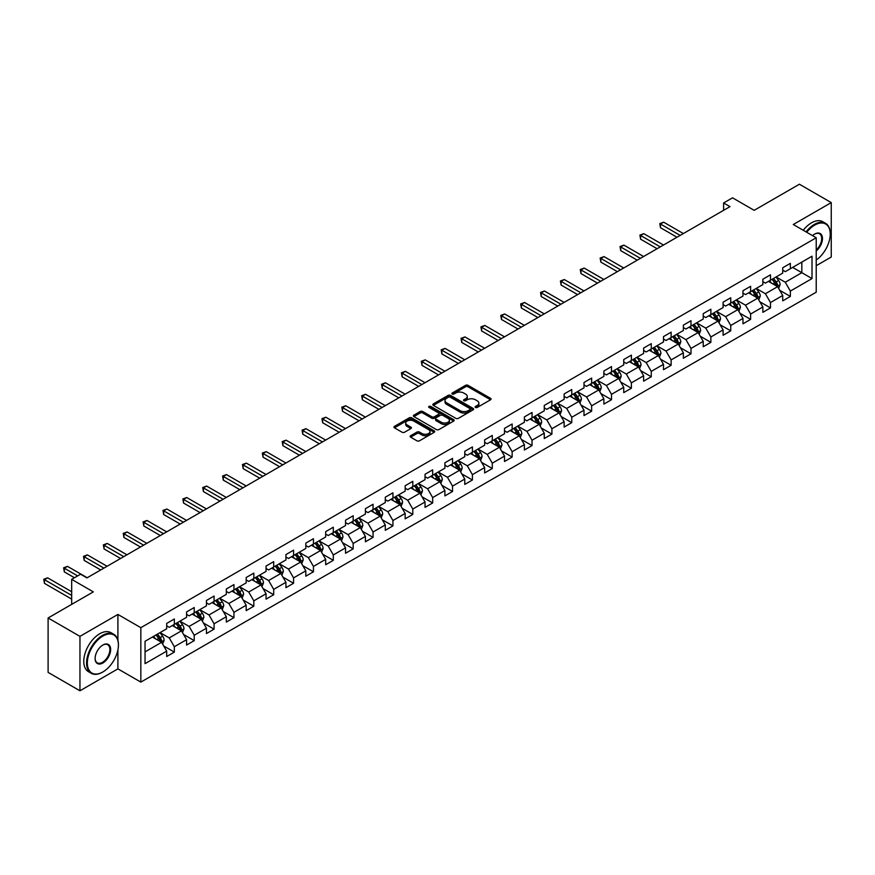 <?xml version="1.0" encoding="UTF-8"?>
<svg xmlns="http://www.w3.org/2000/svg" width="875" height="875" viewBox="0 0 875 875"><rect width="100%" height="100%" fill="white"/><g stroke="black" fill="none" stroke-linecap="round" stroke-linejoin="round"><path stroke-width="1.31" d="M475.508 407.444A1.236 0.711 0 0 0 477.258 407.444L490.547 399.777A1.772 1.017 0 0 0 491.061 399.055A1.772 1.017 0 0 0 490.547 398.333L468.038 385.339A1.772 1.017 0 0 0 465.533 385.339L452.255 393.006A1.236 0.711 0 0 0 454.005 394.012L455.722 393.017A5.655 3.27 0 0 1 463.728 393.017L465.598 394.1A5.655 3.27 0 0 1 467.261 396.419A5.655 3.27 0 0 1 465.598 398.727L463.881 399.722A1.236 0.711 0 0 0 465.631 400.728L467.348 399.733A5.655 3.27 0 0 1 475.355 399.733L477.225 400.816A5.655 3.27 0 0 1 478.887 403.123A5.655 3.27 0 0 1 477.225 405.442L475.508 406.427A1.236 0.711 0 0 0 475.508 407.444L475.508 406.427M410.648 435.717A1.772 1.017 0 0 0 410.134 436.439A1.772 1.017 0 0 0 410.648 437.161L416.959 440.814A1.772 1.017 0 0 0 419.464 440.814L434.219 432.294A1.772 1.017 0 0 0 434.733 431.572A1.772 1.017 0 0 0 434.219 430.85L411.709 417.856A1.772 1.017 0 0 0 409.205 417.856L394.45 426.377A1.772 1.017 0 0 0 393.936 427.098A1.772 1.017 0 0 0 394.45 427.82L402.084 432.217A1.772 1.017 0 0 0 404.578 432.217L410.9 428.575A1.772 1.017 0 0 0 411.414 427.853A1.772 1.017 0 0 0 410.9 427.131L407.116 424.944A4.725 2.734 0 0 1 405.727 423.019A4.725 2.734 0 0 1 408.647 420.492A4.725 2.734 0 0 1 413.809 421.083L428.619 429.636A4.725 2.734 0 0 1 430.008 431.572A4.725 2.734 0 0 1 427.088 434.098A4.725 2.734 0 0 1 421.936 433.497L419.464 432.075A1.772 1.017 0 0 0 416.959 432.075L410.648 435.717L410.648 437.161L416.959 433.552L416.959 432.075M816.222 265.705L831.25 257.02L831.25 202.606L799.4 184.22L754.184 210.328L732.528 197.827L723.614 202.967L729.98 206.642L86.953 577.894L80.588 574.219L71.673 579.359L71.673 604.373M117.906 640.281L117.906 614.447L79.953 636.366L48.103 617.98L93.33 591.872L71.673 579.359M117.906 614.447L140.842 627.681L816.222 237.759L816.222 292.184L140.842 682.106L140.842 627.681M831.25 202.606L793.286 224.514L816.222 237.759M455.842 418.359A1.772 1.017 0 0 0 458.347 418.359L473.102 409.839A1.772 1.017 0 0 0 473.616 409.117A1.772 1.017 0 0 0 473.102 408.395L450.592 395.402A1.772 1.017 0 0 0 448.098 395.402L433.344 403.922A1.772 1.017 0 0 0 432.819 404.644A1.772 1.017 0 0 0 433.344 405.366L455.842 418.359M429.527 407.706A1.236 0.711 0 0 1 430.773 407.881L453.633 421.083L438.9 429.581A1.772 1.017 0 0 1 436.406 429.581L413.897 416.587L413.897 415.144A1.772 1.017 0 0 0 413.383 415.866A1.772 1.017 0 0 0 413.897 416.587M413.897 415.144L420.208 411.502A1.772 1.017 0 0 1 422.713 411.502L431.845 416.773A1.772 1.017 0 0 0 434.339 416.773L438.528 414.356A1.772 1.017 0 0 0 439.042 413.634A1.772 1.017 0 0 0 438.528 412.912L429.023 407.422A1.236 0.711 0 0 1 430.773 406.416L453.655 419.628A1.772 1.017 0 0 1 454.18 420.35A1.772 1.017 0 0 1 453.655 421.072L453.655 419.628M79.953 636.366L79.953 690.78L48.103 672.394L48.103 617.98M163.702 645.958L174.344 652.105L174.344 646.734L186.572 639.669L186.572 645.039L194.217 640.631L194.217 635.261L206.445 628.195L206.445 633.566L214.08 629.158L214.08 623.788L226.319 616.722L226.319 622.092L233.953 617.684L233.953 612.314L246.181 605.248L246.181 610.619L253.827 606.211L253.827 600.841L266.055 593.775L266.055 599.145L273.7 594.737L273.7 589.367L285.928 582.302L285.928 587.672L293.573 583.264L293.573 577.894L305.802 570.839L305.802 576.198L313.447 571.791L313.447 566.42L325.675 559.366L325.675 564.725L333.309 560.317L333.309 554.947L345.548 547.892L345.548 553.262L353.183 548.844L353.183 543.473L365.411 536.419L365.411 541.789L373.056 537.37L373.056 532L385.284 524.945L385.284 530.316L392.93 525.897L392.93 520.527L405.158 513.472L405.158 518.842L412.803 514.423L412.803 509.053L425.031 501.998L425.031 507.369L432.677 502.95L432.677 497.58L444.905 490.525L444.905 495.895L452.539 491.477L452.539 486.117L464.767 479.052L464.767 484.422L472.413 480.003L472.413 474.644L484.641 467.578L484.641 472.948L492.286 468.541L492.286 463.17L504.514 456.105L504.514 461.475L512.159 457.067L512.159 451.697L524.388 444.631L524.388 450.002L532.033 445.594L532.033 440.223L544.261 433.158L544.261 438.528L551.906 434.12L551.906 428.75L564.134 421.684L564.134 427.055L571.769 422.647L571.769 417.277L583.997 410.211L583.997 415.581L591.642 411.173L591.642 405.803L603.87 398.738L603.87 404.108L611.516 399.7L611.516 394.33L623.744 387.275L623.744 392.634L631.389 388.227L631.389 382.856L643.617 375.802L643.617 381.161L651.263 376.753L651.263 371.383L663.491 364.328L663.491 369.698L671.136 365.28L671.136 359.909L683.364 352.855L683.364 358.225L690.998 353.806L690.998 348.436L703.227 341.381L703.227 346.752L710.872 342.333L710.872 336.962L723.1 329.908L723.1 335.278L730.745 330.859L730.745 325.489L742.973 318.434L742.973 323.805L750.619 319.386L750.619 314.016L762.847 306.961L762.847 312.331L770.492 307.912L770.492 302.553L782.72 295.488L782.72 300.858L790.366 296.439L790.366 291.08L812.011 278.578L812.011 256.211L801.828 262.095L801.828 272.694L812.011 278.578M174.344 652.105L166.698 656.513L166.698 651.142L145.042 663.644L145.042 641.288L166.698 628.786L166.698 623.416L174.344 619.008L174.344 624.378L186.572 617.312L186.572 611.942L194.217 607.534L194.217 612.905L206.445 605.839L206.445 600.469L214.08 596.061L214.08 601.431L226.319 594.366L226.319 588.995L233.953 584.587L233.953 589.958L246.181 582.892L246.181 577.522L253.827 573.114L253.827 578.484L266.055 571.419L266.055 566.048L273.7 561.641L273.7 567.011L285.928 559.945L285.928 554.586L293.573 550.167L293.573 555.538L305.802 548.472L305.802 543.112L313.447 538.694L313.447 544.064L325.675 536.998L325.675 531.639L333.309 527.22L333.309 532.591L345.548 525.536L345.548 520.166L353.183 515.747L353.183 521.117L365.411 514.062L365.411 508.692L373.056 504.273L373.056 509.644L385.284 502.589L385.284 497.219L392.93 492.8L392.93 498.17L405.158 491.116L405.158 485.745L412.803 481.327L412.803 486.697L425.031 479.642L425.031 474.272L432.677 469.864L432.677 475.223L444.905 468.169L444.905 462.798L452.539 458.391L452.539 463.75L464.767 456.695L464.767 451.325L472.413 446.917L472.413 452.277L484.641 445.222L484.641 439.852L492.286 435.444L492.286 440.814L504.514 433.748L504.514 428.378L512.159 423.97L512.159 429.341L524.388 422.275L524.388 416.905L532.033 412.497L532.033 417.867L544.261 410.802L544.261 405.431L551.906 401.023L551.906 406.394L564.134 399.328L564.134 393.958L571.769 389.55L571.769 394.92L583.997 387.855L583.997 382.484L591.642 378.077L591.642 383.447L603.87 376.381L603.87 371.022L611.516 366.603L611.516 371.973L623.744 364.908L623.744 359.548L631.389 355.13L631.389 360.5L643.617 353.445L643.617 348.075L651.263 343.656L651.263 349.027L663.491 341.972L663.491 336.602L671.136 332.183L671.136 337.553L683.364 330.498L683.364 325.128L690.998 320.709L690.998 326.08L703.227 319.025L703.227 313.655L710.872 309.236L710.872 314.606L723.1 307.552L723.1 302.181L730.745 297.762L730.745 303.133L742.973 296.078L742.973 290.708L750.619 286.3L750.619 291.659L762.847 284.605L762.847 279.234L770.492 274.827L770.492 280.186L782.72 273.131L782.72 267.761L790.366 263.353L790.366 268.723L812.011 256.211M172.298 625.548L181.475 630.842L169.247 637.908L160.07 632.614M166.698 625.844L169.247 627.32L174.344 624.378M169.247 637.908L174.344 646.734M181.475 630.842L186.572 639.669M192.172 614.075L201.348 619.369L189.12 626.434L179.944 621.141M186.572 614.37L189.12 615.847L194.217 612.905M189.12 626.434L194.217 635.261M201.348 619.369L206.445 628.195M212.045 602.602L221.222 607.895L208.994 614.961L199.817 609.667M206.445 602.897L208.994 604.373L214.08 601.431M208.994 614.961L214.08 623.788M221.222 607.895L226.319 616.722M231.919 591.128L241.095 596.422L228.856 603.487L219.691 598.194M226.319 591.423L228.856 592.9L233.953 589.958M228.856 603.487L233.953 612.314M241.095 596.422L246.181 605.248M251.792 579.655L260.958 584.959L248.73 592.014L239.564 586.72M246.181 579.95L248.73 581.427L253.827 578.484M248.73 592.014L253.827 600.841M260.958 584.959L266.055 593.775M271.666 568.181L280.831 573.486L268.603 580.541L259.438 575.247M266.055 568.477L268.603 569.953L273.7 567.011M268.603 580.541L273.7 589.367M280.831 573.486L285.928 582.302M291.528 556.719L300.705 562.013L288.477 569.067L279.3 563.773M285.928 557.003L288.477 558.48L293.573 555.538M288.477 569.067L293.573 577.894M300.705 562.013L305.802 570.839M311.402 545.245L320.578 550.539L308.35 557.594L299.173 552.3M305.802 545.53L308.35 547.006L313.447 544.064M308.35 557.594L313.447 566.42M320.578 550.539L325.675 559.366M331.275 533.772L340.452 539.066L328.223 546.12L319.047 540.827M325.675 534.067L328.223 535.533L333.309 532.591M328.223 546.12L333.309 554.947M340.452 539.066L345.548 547.892M351.148 522.298L360.314 527.592L348.086 534.647L338.92 529.353M345.548 522.594L348.086 524.059L353.183 521.117M348.086 534.647L353.183 543.473M360.314 527.592L365.411 536.419M371.022 510.825L380.188 516.119L367.959 523.173L358.794 517.88M365.411 511.12L367.959 512.586L373.056 509.644M367.959 523.173L373.056 532M380.188 516.119L385.284 524.945M390.895 499.352L400.061 504.645L387.833 511.7L378.667 506.406M385.284 499.647L387.833 501.113L392.93 498.17M387.833 511.7L392.93 520.527M400.061 504.645L405.158 513.472M410.758 487.878L419.934 493.172L407.706 500.238L398.53 494.933M405.158 488.173L407.706 489.639L412.803 486.697M407.706 500.238L412.803 509.053M419.934 493.172L425.031 501.998M430.631 476.405L439.808 481.698L427.58 488.764L418.403 483.459M425.031 476.7L427.58 478.166L432.677 475.223M427.58 488.764L432.677 497.58M439.808 481.698L444.905 490.525M450.505 464.931L459.681 470.225L447.453 477.291L438.277 471.997M444.905 465.227L447.453 466.692L452.539 463.75M447.453 477.291L452.539 486.117M459.681 470.225L464.767 479.052M470.378 453.458L479.544 458.752L467.316 465.817L458.15 460.523M464.767 453.753L467.316 455.219L472.413 452.277M467.316 465.817L472.413 474.644M479.544 458.752L484.641 467.578M490.252 441.984L499.417 447.278L487.189 454.344L478.023 449.05M484.641 442.28L487.189 443.756L492.286 440.814M487.189 454.344L492.286 463.17M499.417 447.278L504.514 456.105M510.125 430.511L519.291 435.805L507.062 442.87L497.897 437.577M504.514 430.806L507.062 432.283L512.159 429.341M507.062 442.87L512.159 451.697M519.291 435.805L524.388 444.631M529.987 419.038L539.164 424.331L526.936 431.397L517.759 426.103M524.388 419.333L526.936 420.809L532.033 417.867M526.936 431.397L532.033 440.223M539.164 424.331L544.261 433.158M549.861 407.564L559.038 412.858L546.809 419.923L537.633 414.63M544.261 407.859L546.809 409.336L551.906 406.394M546.809 419.923L551.906 428.75M559.038 412.858L564.134 421.684M569.734 396.091L578.911 401.395L566.683 408.45L557.506 403.156M564.134 396.386L566.683 397.863L571.769 394.92M566.683 408.45L571.769 417.277M578.911 401.395L583.997 410.211M589.608 384.617L598.773 389.922L586.545 396.977L577.38 391.683M583.997 384.913L586.545 386.389L591.642 383.447M586.545 396.977L591.642 405.803M598.773 389.922L603.87 398.738M609.481 373.155L618.647 378.448L606.419 385.503L597.253 380.209M603.87 373.439L606.419 374.916L611.516 371.973M606.419 385.503L611.516 394.33M618.647 378.448L623.744 387.275M629.355 361.681L638.52 366.975L626.292 374.03L617.116 368.736M623.744 361.966L626.292 363.442L631.389 360.5M626.292 374.03L631.389 382.856M638.52 366.975L643.617 375.802M649.217 350.208L658.394 355.502L646.166 362.556L636.989 357.262M643.617 350.503L646.166 351.969L651.263 349.027M646.166 362.556L651.263 371.383M658.394 355.502L663.491 364.328M669.091 338.734L678.267 344.028L666.039 351.083L656.862 345.789M663.491 339.03L666.039 340.495L671.136 337.553M666.039 351.083L671.136 359.909M678.267 344.028L683.364 352.855M688.964 327.261L698.141 332.555L685.913 339.609L676.736 334.316M683.364 327.556L685.913 329.022L690.998 326.08M685.913 339.609L690.998 348.436M698.141 332.555L703.227 341.381M708.838 315.788L718.003 321.081L705.775 328.136L696.609 322.842M703.227 316.083L705.775 317.548L710.872 314.606M705.775 328.136L710.872 336.962M718.003 321.081L723.1 329.908M728.711 304.314L737.877 309.608L725.648 316.673L716.483 311.369M723.1 304.609L725.648 306.075L730.745 303.133M725.648 316.673L730.745 325.489M737.877 309.608L742.973 318.434M748.584 292.841L757.75 298.134L745.522 305.2L736.345 299.895M742.973 293.136L745.522 294.602L750.619 291.659M745.522 305.2L750.619 314.016M757.75 298.134L762.847 306.961M768.447 281.367L777.623 286.661L765.395 293.727L756.219 288.433M762.847 281.662L765.395 283.128L770.492 280.186M765.395 293.727L770.492 302.553M777.623 286.661L782.72 295.488M792.652 267.389L801.828 272.694L785.269 282.253L776.092 276.959M782.72 270.189L785.269 271.655L790.366 268.723M785.269 282.253L790.366 291.08M79.953 690.78L117.906 668.872L140.842 682.106M723.614 202.967L723.614 210.328M145.042 651.875L161.602 642.316L152.436 637.022M161.602 642.316L166.698 651.142M779.723 290.303L790.366 296.439M759.85 301.777L770.492 307.912M739.977 313.25L750.619 319.386M720.114 324.723L730.745 330.859M700.241 336.197L710.872 342.333M680.367 347.67L690.998 353.806M660.494 359.144L671.136 365.28M640.62 370.617L651.263 376.753M620.747 382.091L631.389 388.227M600.884 393.553L611.516 399.7M581.011 405.027L591.642 411.173M561.137 416.5L571.769 422.647M541.264 427.973L551.906 434.12M521.391 439.447L532.033 445.594M501.517 450.92L512.159 457.067M481.655 462.394L492.286 468.541M461.781 473.867L472.413 480.003M441.908 485.341L452.539 491.477M422.034 496.814L432.677 502.95M402.161 508.288L412.803 514.423M382.287 519.761L392.93 525.897M362.425 531.234L373.056 537.37M342.552 542.708L353.183 548.844M322.678 554.181L333.309 560.317M302.805 565.655L313.447 571.791M282.931 577.117L293.573 583.264M263.069 588.591L273.7 594.737M243.195 600.064L253.827 606.211M223.322 611.538L233.953 617.684M203.448 623.011L214.08 629.158M183.575 634.484L194.217 640.631M117.906 668.872L117.906 649.895M476 407.619L477.225 406.908A5.655 3.27 0 0 0 478.887 404.6L478.887 403.123M467.261 396.419L467.261 397.884A5.655 3.27 0 0 1 465.598 400.192L464.373 400.903M490.547 398.333L490.547 399.777L468.038 386.805A1.772 1.017 0 0 0 465.533 386.805L452.747 394.188M473.08 409.861L450.592 396.878A1.772 1.017 0 0 0 448.098 396.878L433.366 405.377M469.973 409.62A1.236 0.711 0 0 0 469.973 408.614L450.22 397.206A1.236 0.711 0 0 0 448.47 397.206L446.655 398.256A5.655 3.27 0 0 0 445.003 400.564A5.655 3.27 0 0 0 446.655 402.872L460.163 410.67A5.655 3.27 0 0 0 468.158 410.67L469.973 409.62L469.973 411.097A1.236 0.711 0 0 0 470.334 410.594L470.334 409.117M445.003 400.564L445.003 402.041A5.655 3.27 0 0 0 446.655 404.348L446.655 402.872M469.973 411.097L468.158 412.147A5.655 3.27 0 0 1 460.163 412.147L446.655 404.348M413.919 416.609L420.208 412.978L420.208 411.502M439.042 413.634L439.042 415.1A1.772 1.017 0 0 1 438.528 415.822L434.339 418.239A1.772 1.017 0 0 1 431.845 418.239L422.713 412.978A1.772 1.017 0 0 0 420.208 412.978M441.306 422.242A4.725 2.734 0 0 0 446.469 422.833A4.725 2.734 0 0 0 449.389 420.306A4.725 2.734 0 0 0 448 418.381L442.783 415.363A1.772 1.017 0 0 0 440.278 415.363L436.089 417.78A1.772 1.017 0 0 0 435.575 418.502A1.772 1.017 0 0 0 436.089 419.223L441.306 422.242L441.306 423.708A4.725 2.734 0 0 0 446.469 424.298A4.725 2.734 0 0 0 449.389 421.783L449.389 420.306M435.575 418.502L435.575 419.978A1.772 1.017 0 0 0 436.089 420.7L436.089 419.223M441.306 423.708L436.089 420.7M430.008 431.572L430.008 433.038A4.725 2.734 0 0 1 427.088 435.564A4.725 2.734 0 0 1 421.936 434.973L419.464 433.552A1.772 1.017 0 0 0 416.959 433.552M405.727 423.019L405.727 424.484A4.725 2.734 0 0 0 407.116 426.42L407.116 424.944M410.878 428.586L407.116 426.42M434.219 430.85L434.219 432.294L411.709 419.322A1.772 1.017 0 0 0 409.205 419.322L394.483 427.831L394.45 426.377M778.63 288.411L780.139 284.594A4.769 2.756 -120 0 0 778.619 280.525L775.994 277.014M771.411 283.073L769.617 280.689M683.364 233.559L663.655 222.184L660.472 224.022L660.472 227.708L676.988 237.245M772.045 279.289L774.67 282.8A4.769 2.756 60 0 1 776.038 285.677L777.569 284.791A4.769 2.756 -120 0 0 776.202 281.925L773.566 278.414M772.373 279.103L775.294 282.997A2.428 1.4 60 0 1 775.731 283.73L777.569 284.791M660.472 227.708L659.772 223.617L680.17 235.408M659.772 223.617L663.655 222.184M816.222 260.028A21.973 12.688 120 0 0 830.233 234.084A21.973 12.688 120 0 0 814.691 225.105A21.973 12.688 120 0 0 806.706 232.269M806.05 231.886A22.52 13.005 -60 0 1 814.308 224.448A22.52 13.005 -60 0 1 825.562 223.333A22.52 13.005 -60 0 1 830.233 233.636A22.52 13.005 -60 0 1 830.233 233.866M812.569 235.648A10.992 6.344 -60 0 1 814.691 234.084L814.691 234.084A10.992 6.344 -60 0 1 822.423 237.705A10.992 6.344 -60 0 1 816.222 250.961M803.239 230.267A22.52 13.005 -60 0 1 811.508 222.83A22.52 13.005 -60 0 1 822.763 221.714L825.562 223.333M816.222 249.966A10.445 6.037 120 0 0 821.439 240.92A10.445 6.037 120 0 0 819.536 233.778A10.445 6.037 120 0 0 814.494 234.194M102.495 672.175L102.878 671.956A21.973 12.688 120 0 0 118.42 645.039A21.973 12.688 120 0 0 102.878 636.07A21.973 12.688 120 0 0 87.336 662.987A21.973 12.688 120 0 0 102.878 671.956L102.495 672.175A22.52 13.005 -60 0 1 91.241 673.291A22.52 13.005 -60 0 1 87.784 655.244A22.52 13.005 -60 0 1 102.495 635.403A22.52 13.005 -60 0 1 113.761 634.287A22.52 13.005 -60 0 1 118.42 644.602A22.52 13.005 -60 0 1 118.42 644.82M102.878 662.987A10.992 6.344 -60 0 1 95.112 658.492A10.992 6.344 -60 0 1 102.878 645.039L102.878 645.039A10.992 6.344 -60 0 1 110.655 649.523A10.992 6.344 -60 0 1 102.878 662.987M95.112 658.273A10.445 6.037 120 0 0 97.278 662.834A10.445 6.037 120 0 0 102.495 662.32A10.445 6.037 120 0 0 109.32 653.111A10.445 6.037 120 0 0 107.723 644.744A10.445 6.037 120 0 0 102.692 645.148M91.241 673.291L88.441 671.672A22.52 13.005 -60 0 1 84.984 653.625A22.52 13.005 -60 0 1 99.695 633.784A22.52 13.005 -60 0 1 110.95 632.669L113.761 634.287M758.756 299.873L760.277 296.056A4.769 2.756 -120 0 0 758.745 291.998L756.12 288.488M751.538 294.547L749.755 292.163M663.491 245.033L643.781 233.658L640.598 235.495L640.598 239.181L657.114 248.719M752.172 290.762L754.797 294.273A4.769 2.756 60 0 1 756.164 297.15L757.695 296.264A4.769 2.756 -120 0 0 756.328 293.398L753.703 289.888M752.5 290.577L755.42 294.47A2.428 1.4 60 0 1 755.858 295.203L757.695 296.264M640.598 239.181L639.898 235.091L660.308 246.881M639.898 235.091L643.781 233.658M738.883 311.347L740.403 307.53A4.769 2.756 -120 0 0 738.872 303.472L736.247 299.961M731.664 306.02L729.881 303.636M643.617 256.506L623.908 245.131L620.725 246.969L620.725 250.644L637.252 260.192M732.298 302.236L734.923 305.747A4.769 2.756 60 0 1 736.291 308.623L737.822 307.738A4.769 2.756 -120 0 0 736.455 304.872L733.83 301.361M732.627 302.05L735.547 305.944A2.428 1.4 60 0 1 735.995 306.677L737.822 307.738M620.725 250.644L620.025 246.564L640.434 258.344M620.025 246.564L623.908 245.131M719.009 322.82L720.53 319.003A4.769 2.756 -120 0 0 719.009 314.945L716.373 311.434M711.791 317.494L710.008 315.109M623.744 267.98L604.034 256.605L600.852 258.442L600.852 262.117L617.378 271.655M712.425 313.709L715.061 317.22A4.769 2.756 60 0 1 716.428 320.097L717.948 319.211A4.769 2.756 -120 0 0 716.581 316.334L713.956 312.834M712.764 313.523L715.673 317.417A2.428 1.4 60 0 1 716.122 318.15L717.948 319.211M600.852 262.117L600.152 258.037L620.561 269.817M600.152 258.037L604.034 256.605M699.147 334.294L700.656 330.477A4.769 2.756 -120 0 0 699.136 326.419L696.5 322.908M691.917 328.967L690.134 326.583M603.87 279.453L584.172 268.078L580.978 269.916L580.978 273.591L597.505 283.128M692.552 325.183L695.188 328.694A4.769 2.756 60 0 1 696.555 331.57L698.075 330.684A4.769 2.756 -120 0 0 696.719 327.808L694.083 324.308M692.891 324.997L695.811 328.891A2.428 1.4 60 0 1 696.248 329.623L698.075 330.684M580.978 273.591L580.278 269.511L600.688 281.291M580.278 269.511L584.172 268.078M679.273 345.767L680.783 341.95A4.769 2.756 -120 0 0 679.262 337.892L676.637 334.381M672.055 340.441L670.261 338.056M583.997 290.927L564.298 279.552L561.116 281.389L561.116 285.064L577.631 294.602M672.689 336.656L675.314 340.167A4.769 2.756 60 0 1 676.681 343.044L678.213 342.158A4.769 2.756 -120 0 0 676.845 339.281L674.209 335.77M673.017 336.47L675.938 340.364A2.428 1.4 60 0 1 676.375 341.097L678.213 342.158M561.116 285.064L560.416 280.984L580.814 292.764M560.416 280.984L564.298 279.552M659.4 357.241L660.909 353.423A4.769 2.756 -120 0 0 659.389 349.355L656.764 345.855M652.181 351.914L650.387 349.53M564.134 302.4L544.425 291.025L541.242 292.863L541.242 296.538L557.758 306.075M652.816 348.13L655.441 351.641A4.769 2.756 60 0 1 656.808 354.506L658.339 353.631A4.769 2.756 -120 0 0 656.972 350.755L654.347 347.244M653.144 347.944L656.064 351.827A2.428 1.4 60 0 1 656.502 352.57L658.339 353.631M541.242 296.538L540.542 292.458L560.941 304.238M540.542 292.458L544.425 291.025M639.527 368.714L641.047 364.897A4.769 2.756 -120 0 0 639.516 360.828L636.891 357.328M632.308 363.387L630.525 361.003M544.261 313.873L524.552 302.498L521.369 304.336L521.369 308.011L537.884 317.548M632.942 359.603L635.567 363.114A4.769 2.756 60 0 1 636.934 365.98L638.466 365.105A4.769 2.756 -120 0 0 637.098 362.228L634.473 358.717M633.27 359.406L636.191 363.3A2.428 1.4 60 0 1 636.628 364.044L638.466 365.105M521.369 308.011L520.669 303.931L541.078 315.711M520.669 303.931L524.552 302.498M619.653 380.188L621.173 376.37A4.769 2.756 -120 0 0 619.653 372.302L617.017 368.791M612.434 374.861L610.652 372.477M524.388 325.347L504.678 313.972L501.495 315.809L501.495 319.484L518.022 329.022M613.069 371.077L615.694 374.588A4.769 2.756 60 0 1 617.061 377.453L618.592 376.578A4.769 2.756 -120 0 0 617.225 373.702L614.6 370.191M613.408 370.88L616.317 374.773A2.428 1.4 60 0 1 616.766 375.517L618.592 376.578M501.495 319.484L500.795 315.405L521.205 327.184M500.795 315.405L504.678 313.972M599.78 391.661L601.3 387.844A4.769 2.756 -120 0 0 599.78 383.775L597.144 380.264M592.561 386.334L590.778 383.95M504.514 336.82L484.805 325.445L481.622 327.283L481.622 330.958L498.148 340.495M593.195 382.55L595.831 386.061A4.769 2.756 60 0 1 597.198 388.927L598.719 388.052A4.769 2.756 -120 0 0 597.352 385.175L594.727 381.664M593.534 382.353L596.444 386.247A2.428 1.4 60 0 1 596.892 386.991L598.719 388.052M481.622 330.958L480.922 326.878L501.331 338.658M480.922 326.878L484.805 325.445M579.917 403.134L581.427 399.317A4.769 2.756 -120 0 0 579.906 395.248L577.27 391.738M572.688 397.808L570.905 395.423M484.641 348.294L464.942 336.919L461.748 338.756L461.748 342.431L478.275 351.969M573.322 394.023L575.958 397.534A4.769 2.756 60 0 1 577.325 400.4L578.856 399.525A4.769 2.756 -120 0 0 577.489 396.648L574.853 393.137M573.661 393.827L576.581 397.72A2.428 1.4 60 0 1 577.019 398.464L578.856 399.525M461.748 342.431L461.048 338.352L481.458 350.131M461.048 338.352L464.942 336.919M560.044 414.608L561.553 410.791A4.769 2.756 -120 0 0 560.033 406.722L557.408 403.211M552.825 409.27L551.031 406.897M464.767 359.767L445.069 348.392L441.886 350.23L441.886 353.905L458.402 363.442M553.459 405.497L556.084 409.008A4.769 2.756 60 0 1 557.452 411.873L558.983 410.988A4.769 2.756 -120 0 0 557.616 408.122L554.98 404.611M553.788 405.3L556.708 409.194A2.428 1.4 60 0 1 557.145 409.938L558.983 410.988M441.886 353.905L441.186 349.825L461.584 361.605M441.186 349.825L445.069 348.392M540.17 426.081L541.68 422.264A4.769 2.756 -120 0 0 540.159 418.195L537.534 414.684M532.952 420.744L531.169 418.359M444.905 371.241L425.195 359.866L422.012 361.703L422.012 365.378L438.528 374.916M533.586 416.97L536.211 420.481A4.769 2.756 60 0 1 537.578 423.347L539.109 422.461A4.769 2.756 -120 0 0 537.742 419.595L535.117 416.084M533.914 416.773L536.834 420.667A2.428 1.4 60 0 1 537.272 421.411L539.109 422.461M422.012 365.378L421.312 361.298L441.711 373.078M421.312 361.298L425.195 359.866M520.297 437.555L521.817 433.738A4.769 2.756 -120 0 0 520.286 429.669L517.661 426.158M513.078 432.217L511.295 429.833M425.031 382.714L405.322 371.328L402.139 373.177L402.139 376.852L418.655 386.389M513.712 428.444L516.337 431.944A4.769 2.756 60 0 1 517.705 434.82L519.236 433.934A4.769 2.756 -120 0 0 517.869 431.069L515.244 427.558M514.041 428.247L516.961 432.141A2.428 1.4 60 0 1 517.398 432.884L519.236 433.934M402.139 376.852L401.439 372.772L421.848 384.552M401.439 372.772L405.322 371.328M500.423 449.028L501.944 445.211A4.769 2.756 -120 0 0 500.423 441.142L497.788 437.631M493.205 443.691L491.422 441.306M405.158 394.188L385.448 382.802L382.266 384.65L382.266 388.325L398.792 397.863M493.839 439.917L496.475 443.417A4.769 2.756 60 0 1 497.831 446.294L499.363 445.408A4.769 2.756 -120 0 0 497.995 442.542L495.37 439.031M494.178 439.72L497.088 443.614A2.428 1.4 60 0 1 497.536 444.358L499.363 445.408M382.266 388.325L381.566 384.245L401.975 396.025M381.566 384.245L385.448 382.802M480.55 460.502L482.07 456.684A4.769 2.756 -120 0 0 480.55 452.616L477.914 449.105M473.331 455.164L471.548 452.78M385.284 405.661L365.575 394.275L362.392 396.113L362.392 399.798L378.919 409.336M473.966 451.38L476.602 454.891A4.769 2.756 60 0 1 477.969 457.767L479.489 456.881A4.769 2.756 -120 0 0 478.122 454.016L475.497 450.505M474.305 451.194L477.214 455.087A2.428 1.4 60 0 1 477.663 455.82L479.489 456.881M362.392 399.798L361.692 395.708L382.102 407.498M361.692 395.708L365.575 394.275M460.688 471.975L462.197 468.158A4.769 2.756 -120 0 0 460.677 464.089L458.052 460.578M453.458 466.637L451.675 464.253M365.411 417.123L345.712 405.748L342.519 407.586L342.519 411.272L359.045 420.809M454.092 462.853L456.728 466.364A4.769 2.756 60 0 1 458.095 469.241L459.627 468.355A4.769 2.756 -120 0 0 458.259 465.489L455.623 461.978M454.431 462.667L457.352 466.561A2.428 1.4 60 0 1 457.789 467.294L459.627 468.355M342.519 411.272L341.819 407.181L362.228 418.972M341.819 407.181L345.712 405.748M440.814 483.438L442.323 479.62A4.769 2.756 -120 0 0 440.803 475.562L438.178 472.052M433.595 478.111L431.802 475.727M345.538 428.597L325.839 417.222L322.656 419.059L322.656 422.745L339.172 432.283M434.23 474.327L436.855 477.837A4.769 2.756 60 0 1 438.222 480.714L439.753 479.828A4.769 2.756 -120 0 0 438.386 476.962L435.75 473.452M434.558 474.141L437.478 478.034A2.428 1.4 60 0 1 437.916 478.767L439.753 479.828M322.656 422.745L321.956 418.655L342.355 430.434M321.956 418.655L325.839 417.222M420.941 494.911L422.461 491.094A4.769 2.756 -120 0 0 420.93 487.036L418.305 483.525M413.722 489.584L411.939 487.2M325.675 440.07L305.966 428.695L302.783 430.533L302.783 434.208L319.298 443.756M414.356 485.8L416.981 489.311A4.769 2.756 60 0 1 418.348 492.188L419.88 491.302A4.769 2.756 -120 0 0 418.512 488.425L415.887 484.925M414.684 485.614L417.605 489.508A2.428 1.4 60 0 1 418.042 490.241L419.88 491.302M302.783 434.208L302.083 430.128L322.481 441.908M302.083 430.128L305.966 428.695M401.067 506.384L402.587 502.567A4.769 2.756 -120 0 0 401.056 498.509L398.431 494.998M393.848 501.058L392.066 498.673M305.802 451.544L286.092 440.169L282.909 442.006L282.909 445.681L299.425 455.219M394.483 497.273L397.108 500.784A4.769 2.756 60 0 1 398.475 503.661L400.006 502.775A4.769 2.756 -120 0 0 398.639 499.898L396.014 496.398M394.811 497.088L397.731 500.981A2.428 1.4 60 0 1 398.169 501.714L400.006 502.775M282.909 445.681L282.209 441.602L302.619 453.381M282.209 441.602L286.092 440.169M381.194 517.858L382.714 514.041A4.769 2.756 -120 0 0 381.194 509.983L378.558 506.472M373.975 512.531L372.192 510.147M285.928 463.017L266.219 451.642L263.036 453.48L263.036 457.155L279.562 466.692M374.609 508.747L377.245 512.258A4.769 2.756 60 0 1 378.602 515.134L380.133 514.248A4.769 2.756 -120 0 0 378.766 511.372L376.141 507.861M374.948 508.561L377.858 512.455A2.428 1.4 60 0 1 378.306 513.188L380.133 514.248M263.036 457.155L262.336 453.075L282.745 464.855M262.336 453.075L266.219 451.642M361.32 529.331L362.841 525.514A4.769 2.756 -120 0 0 361.32 521.456L358.684 517.945M354.102 524.005L352.319 521.62M266.055 474.491L246.356 463.116L243.162 464.953L243.162 468.628L259.689 478.166M354.736 520.22L357.372 523.731A4.769 2.756 60 0 1 358.739 526.608L360.259 525.722A4.769 2.756 -120 0 0 358.892 522.845L356.267 519.334M355.075 520.034L357.984 523.928A2.428 1.4 60 0 1 358.433 524.661L360.259 525.722M243.162 468.628L242.463 464.548L262.872 476.328M242.463 464.548L246.356 463.116M341.458 540.805L342.967 536.987A4.769 2.756 -120 0 0 341.447 532.919L338.822 529.419M334.239 535.478L332.445 533.094M246.181 485.964L226.483 474.589L223.3 476.427L223.3 480.102L239.816 489.639M334.873 531.694L337.498 535.205A4.769 2.756 60 0 1 338.866 538.07L340.397 537.195A4.769 2.756 -120 0 0 339.03 534.319L336.394 530.808M335.202 531.497L338.122 535.391A2.428 1.4 60 0 1 338.559 536.134L340.397 537.195M223.3 480.102L222.589 476.022L242.998 487.802M222.589 476.022L226.483 474.589M321.584 552.278L323.094 548.461A4.769 2.756 -120 0 0 321.573 544.392L318.948 540.892M314.366 546.952L312.572 544.567M226.308 497.438L206.609 486.062L203.427 487.9L203.427 491.575L219.942 501.113M315 543.167L317.625 546.678A4.769 2.756 60 0 1 318.992 549.544L320.523 548.669A4.769 2.756 -120 0 0 319.156 545.792L316.52 542.281M315.328 542.97L318.248 546.864A2.428 1.4 60 0 1 318.686 547.608L320.523 548.669M203.427 491.575L202.727 487.495L223.125 499.275M202.727 487.495L206.609 486.062M301.711 563.752L303.231 559.934A4.769 2.756 -120 0 0 301.7 555.866L299.075 552.355M294.492 558.425L292.709 556.041M206.445 508.911L186.736 497.536L183.553 499.373L183.553 503.048L200.069 512.586M295.127 554.641L297.752 558.152A4.769 2.756 60 0 1 299.119 561.017L300.65 560.142A4.769 2.756 -120 0 0 299.283 557.266L296.658 553.755M295.455 554.444L298.375 558.337A2.428 1.4 60 0 1 298.812 559.081L300.65 560.142M183.553 503.048L182.853 498.969L203.263 510.748M182.853 498.969L186.736 497.536M281.838 575.225L283.358 571.408A4.769 2.756 -120 0 0 281.827 567.339L279.202 563.828M274.619 569.898L272.836 567.514M186.572 520.384L166.863 509.009L163.68 510.847L163.68 514.522L180.206 524.059M275.253 566.114L277.878 569.625A4.769 2.756 60 0 1 279.245 572.491L280.777 571.616A4.769 2.756 -120 0 0 279.409 568.739L276.784 565.228M275.581 565.917L278.502 569.811A2.428 1.4 60 0 1 278.95 570.555L280.777 571.616M163.68 514.522L162.98 510.442L183.389 522.222M162.98 510.442L166.863 509.009M261.964 586.698L263.484 582.881A4.769 2.756 -120 0 0 261.964 578.812L259.328 575.302M254.745 581.372L252.963 578.988M166.698 531.858L146.989 520.483L143.806 522.32L143.806 525.995L160.333 535.533M255.38 577.588L258.016 581.098A4.769 2.756 60 0 1 259.372 583.964L260.903 583.089A4.769 2.756 -120 0 0 259.536 580.212L256.911 576.702M255.719 577.391L258.628 581.284A2.428 1.4 60 0 1 259.077 582.028L260.903 583.089M143.806 525.995L143.106 521.916L163.516 533.695M143.106 521.916L146.989 520.483M242.102 598.172L243.611 594.355A4.769 2.756 -120 0 0 242.091 590.286L239.455 586.775M234.872 592.834L233.089 590.45M146.825 543.331L127.127 531.956L123.933 533.794L123.933 537.469L140.459 547.006M235.506 589.061L238.142 592.572A4.769 2.756 60 0 1 239.509 595.438L241.03 594.552A4.769 2.756 -120 0 0 239.662 591.686L237.037 588.175M235.845 588.864L238.755 592.758A2.428 1.4 60 0 1 239.203 593.502L241.03 594.552M123.933 537.469L123.233 533.389L143.642 545.169M123.233 533.389L127.127 531.956M222.228 609.645L223.738 605.828A4.769 2.756 -120 0 0 222.217 601.759L219.592 598.248M215.009 604.308L213.216 601.923M126.952 554.805L107.253 543.43L104.07 545.267L104.07 548.942L120.586 558.48M215.644 600.534L218.269 604.045A4.769 2.756 60 0 1 219.636 606.911L221.167 606.025A4.769 2.756 -120 0 0 219.8 603.159L217.164 599.648M215.972 600.337L218.892 604.231A2.428 1.4 60 0 1 219.33 604.975L221.167 606.025M104.07 548.942L103.359 544.863L123.769 556.642M103.359 544.863L107.253 543.43M202.355 621.119L203.864 617.302A4.769 2.756 -120 0 0 202.344 613.233L199.719 609.722M195.136 615.781L193.342 613.397M107.089 566.278L87.38 554.892L84.197 556.741L84.197 560.416L100.712 569.953M195.77 612.008L198.395 615.508A4.769 2.756 60 0 1 199.762 618.384L201.294 617.498A4.769 2.756 -120 0 0 199.927 614.633L197.291 611.122M196.098 611.811L199.019 615.705A2.428 1.4 60 0 1 199.456 616.448L201.294 617.498M84.197 560.416L83.497 556.336L103.895 568.116M83.497 556.336L87.38 554.892M182.481 632.592L184.002 628.775A4.769 2.756 -120 0 0 182.47 624.706L179.845 621.195M175.263 627.255L173.48 624.87M87.216 577.752L67.506 566.366L64.323 568.203L64.323 571.889L74.473 577.752M175.897 623.481L178.522 626.981A4.769 2.756 60 0 1 179.889 629.858L181.42 628.972A4.769 2.756 -120 0 0 180.053 626.106L177.428 622.595M176.225 623.284L179.145 627.178A2.428 1.4 60 0 1 179.583 627.911L181.42 628.972M64.323 571.889L63.623 567.809L77.656 575.903M63.623 567.809L67.506 566.366M162.608 644.066L164.128 640.248A4.769 2.756 -120 0 0 162.597 636.18L159.972 632.669M155.389 638.728L153.606 636.344M71.673 591.719L47.633 577.839L44.45 579.677L44.45 583.363L71.673 599.08M156.023 634.944L158.648 638.455A4.769 2.756 60 0 1 160.016 641.331L161.547 640.445A4.769 2.756 -120 0 0 160.18 637.58L157.555 634.069M156.352 634.758L159.272 638.652A2.428 1.4 60 0 1 159.72 639.384L161.547 640.445M44.45 583.363L43.75 579.272L71.673 595.394M43.75 579.272L47.633 577.839M477.225 406.908L477.225 405.442M463.881 400.728L463.881 399.722M465.598 400.192L465.598 398.727M452.255 394.012L452.255 393.006M465.533 386.805L465.533 385.339M468.038 386.805L468.038 385.339M433.344 405.366L433.344 403.922M448.098 396.878L448.098 395.402M450.592 396.878L450.592 395.402M473.102 409.839L473.102 408.395M460.163 412.147L460.163 410.67M468.158 412.147L468.158 410.67M422.713 412.978L422.713 411.502M431.845 418.239L431.845 416.773M434.339 418.239L434.339 416.773M438.528 415.822L438.528 414.356M430.773 407.881L430.773 406.416M419.464 433.552L419.464 432.075M421.936 434.973L421.936 433.497M410.9 428.575L410.9 427.131M409.205 419.322L409.205 417.856M411.709 419.322L411.709 417.856M777.153 286.387L780.117 284.681M776.202 281.925L778.619 280.525M772.8 283.883L774.67 282.8M757.28 297.861L760.244 296.155M756.328 293.398L758.745 291.998M752.938 295.356L754.797 294.273M737.406 309.334L740.37 307.628M736.455 304.872L738.872 303.472M733.064 306.83L734.923 305.747M717.533 320.808L720.497 319.102M716.581 316.334L719.009 314.945M713.191 318.303L715.061 317.22M697.659 332.281L700.623 330.575M696.719 327.808L699.136 326.419M693.317 329.777L695.188 328.694M677.797 343.755L680.75 342.048M676.845 339.281L679.262 337.892M673.444 341.25L675.314 340.167M657.923 355.228L660.888 353.522M656.972 350.755L659.389 349.355M653.57 352.713L655.441 351.641M638.05 366.702L641.014 364.995M637.098 362.228L639.516 360.828M633.708 364.186L635.567 363.114M618.177 378.175L621.141 376.458M617.225 373.702L619.653 372.302M613.834 375.659L615.694 374.588M598.303 389.648L601.267 387.931M597.352 385.175L599.78 383.775M593.961 387.133L595.831 386.061M578.441 401.122L581.394 399.405M577.489 396.648L579.906 395.248M574.087 398.606L575.958 397.534M558.567 412.595L561.52 410.878M557.616 408.122L560.033 406.722M554.214 410.08L556.084 409.008M538.694 424.069L541.658 422.352M537.742 419.595L540.159 418.195M534.341 421.553L536.211 420.481M518.82 435.531L521.784 433.825M517.869 431.069L520.286 429.669M514.478 433.027L516.337 431.944M498.947 447.005L501.911 445.298M497.995 442.542L500.423 441.142M494.605 444.5L496.475 443.417M479.073 458.478L482.038 456.772M478.122 454.016L480.55 452.616M474.731 455.973L476.602 454.891M459.211 469.952L462.164 468.245M458.259 465.489L460.677 464.089M454.858 467.447L456.728 466.364M439.338 481.425L442.291 479.719M438.386 476.962L440.803 475.562M434.984 478.92L436.855 477.837M419.464 492.898L422.428 491.192M418.512 488.425L420.93 487.036M415.111 490.394L416.981 489.311M399.591 504.372L402.555 502.666M398.639 499.898L401.056 498.509M395.248 501.867L397.108 500.784M379.717 515.845L382.681 514.139M378.766 511.372L381.194 509.983M375.375 513.341L377.245 512.258M359.844 527.319L362.808 525.612M358.892 522.845L361.32 521.456M355.502 524.814L357.372 523.731M339.981 538.792L342.934 537.086M339.03 534.319L341.447 532.919M335.628 536.277L337.498 535.205M320.108 550.266L323.072 548.559M319.156 545.792L321.573 544.392M315.755 547.75L317.625 546.678M300.234 561.739L303.198 560.022M299.283 557.266L301.7 555.866M295.892 559.223L297.752 558.152M280.361 573.213L283.325 571.495M279.409 568.739L281.827 567.339M276.019 570.697L277.878 569.625M260.488 584.686L263.452 582.969M259.536 580.212L261.964 578.812M256.145 582.17L258.016 581.098M240.614 596.159L243.578 594.442M239.662 591.686L242.091 590.286M236.272 593.644L238.142 592.572M220.752 607.633L223.705 605.916M219.8 603.159L222.217 601.759M216.398 605.117L218.269 604.045M200.878 619.095L203.842 617.389M199.927 614.633L202.344 613.233M196.525 616.591L198.395 615.508M181.005 630.569L183.969 628.863M180.053 626.106L182.47 624.706M176.663 628.064L178.522 626.981M161.131 642.042L164.095 640.336M160.18 637.58L162.597 636.18M156.789 639.538L158.648 638.455"/></g></svg>
